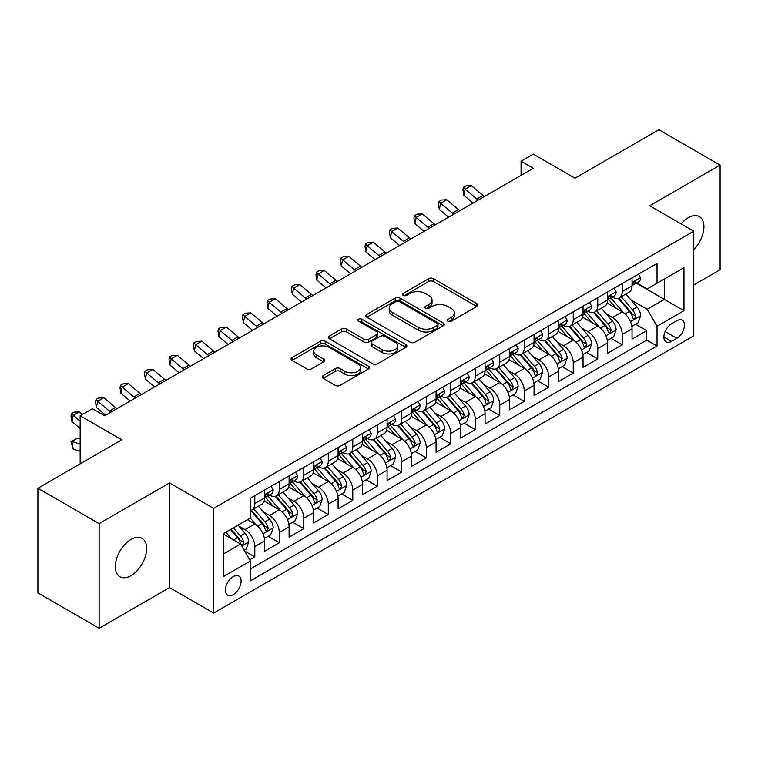 <?xml version="1.0" encoding="UTF-8"?>
<svg xmlns="http://www.w3.org/2000/svg" width="758" height="758" viewBox="0 0 758 758"><rect width="100%" height="100%" fill="white"/><g stroke="black" fill="none" stroke-linecap="round" stroke-linejoin="round"><path stroke-width="1.14" d="M447.902 321.202A2.378 1.374 0 0 0 451.266 321.202L476.81 306.45A3.402 1.961 0 0 0 477.815 305.057A3.402 1.961 0 0 0 476.81 303.674L433.538 278.688A3.402 1.961 0 0 0 428.725 278.688L403.18 293.431A2.378 1.374 0 0 0 402.479 294.407A2.378 1.374 0 0 0 403.18 295.374A2.378 1.374 0 0 0 406.544 295.374L409.851 293.469A10.877 6.282 0 0 1 425.238 293.469L428.848 295.554A10.877 6.282 0 0 1 432.032 299.997A10.877 6.282 0 0 1 428.848 304.432L425.541 306.346A2.378 1.374 0 0 0 424.84 307.312A2.378 1.374 0 0 0 425.541 308.288A2.378 1.374 0 0 0 428.905 308.288L432.212 306.384A10.877 6.282 0 0 1 447.599 306.384L451.209 308.459A10.877 6.282 0 0 1 454.393 312.902A10.877 6.282 0 0 1 451.209 317.346L447.902 319.251A2.378 1.374 0 0 0 447.201 320.227A2.378 1.374 0 0 0 447.902 321.202L447.902 319.251M130.982 575.654A22.171 12.801 120 0 0 145.47 556.116A22.171 12.801 120 0 0 142.068 538.351A22.171 12.801 120 0 0 130.982 539.44A22.171 12.801 120 0 0 116.495 558.978A22.171 12.801 120 0 0 119.897 576.743A22.171 12.801 120 0 0 130.982 575.654M693.769 249.571A22.171 12.801 120 0 0 699.34 216.608A22.171 12.801 120 0 0 688.255 217.707A22.171 12.801 120 0 0 681.063 223.875M233.256 594.67A11.086 6.396 120 0 0 240.494 584.901A11.086 6.396 120 0 0 238.798 576.023A11.086 6.396 120 0 0 233.256 576.573A11.086 6.396 120 0 0 226.007 586.341A11.086 6.396 120 0 0 227.713 595.22A11.086 6.396 120 0 0 233.256 594.67M323.173 375.58A3.402 1.961 0 0 0 322.178 376.972A3.402 1.961 0 0 0 323.173 378.356L335.311 385.367A3.402 1.961 0 0 0 340.124 385.367L368.492 368.985A3.402 1.961 0 0 0 369.497 367.602A3.402 1.961 0 0 0 368.492 366.209L325.22 341.223A3.402 1.961 0 0 0 320.407 341.223L292.038 357.605A3.402 1.961 0 0 0 291.044 358.989A3.402 1.961 0 0 0 292.038 360.382L306.706 368.843A3.402 1.961 0 0 0 311.51 368.843L323.657 361.841A3.402 1.961 0 0 0 324.651 360.448A3.402 1.961 0 0 0 323.657 359.065L316.38 354.858A9.096 5.249 0 0 1 313.717 351.144A9.096 5.249 0 0 1 319.336 346.292A9.096 5.249 0 0 1 329.247 347.439L357.738 363.887A9.096 5.249 0 0 1 360.401 367.602A9.096 5.249 0 0 1 354.782 372.453A9.096 5.249 0 0 1 344.871 371.306L340.124 368.568A3.402 1.961 0 0 0 335.311 368.568L323.173 375.58L323.173 378.356M693.769 284.951L720.1 269.753L720.1 165.092L658.863 129.741L574.962 178.177L533.319 154.139L521.078 161.208L533.319 168.276L104.651 415.772L92.4 408.695L80.158 415.772L80.158 463.858M99.137 523.607L99.137 628.259L169.565 587.602L169.565 482.95L99.137 523.607L37.9 488.247L121.801 439.811L80.158 415.772M169.565 482.95L213.652 508.4L693.769 231.209L693.769 335.87L213.652 613.061L213.652 508.4M720.1 165.092L649.672 205.759L693.769 231.209M410.087 342.19A3.402 1.961 0 0 0 414.901 342.19L443.269 325.817A3.402 1.961 0 0 0 444.273 324.424A3.402 1.961 0 0 0 443.269 323.041L399.997 298.055A3.402 1.961 0 0 0 395.183 298.055L366.815 314.428A3.402 1.961 0 0 0 365.82 315.821A3.402 1.961 0 0 0 366.815 317.204L410.087 342.19M359.472 321.714A2.378 1.374 0 0 1 361.888 322.046L361.888 319.222L405.881 344.625A3.402 1.961 0 0 1 406.885 346.008A3.402 1.961 0 0 1 405.881 347.401L377.512 363.783A3.402 1.961 0 0 1 372.699 363.783L329.427 338.798L329.427 336.021A3.402 1.961 0 0 0 328.432 337.405A3.402 1.961 0 0 0 329.427 338.798M329.427 336.021L341.564 329.01A3.402 1.961 0 0 1 346.378 329.01L363.925 339.139A3.402 1.961 0 0 0 368.739 339.139L376.792 334.486A3.402 1.961 0 0 0 377.787 333.103A3.402 1.961 0 0 0 376.792 331.71L358.515 321.165A2.378 1.374 0 0 1 357.823 320.189A2.378 1.374 0 0 1 359.292 318.919A2.378 1.374 0 0 1 361.888 319.222M99.137 628.259L37.9 592.908L37.9 488.247M249.723 559.849L254.811 556.912L244.644 551.047M238.855 526.061L245.014 529.615A13.852 7.997 60 0 1 254.811 546.584L264.608 540.928L264.608 551.255L279.304 542.766L268.161 536.332M263.358 511.925L269.507 515.478A13.852 7.997 60 0 1 279.304 532.448L289.101 526.791L289.101 537.109L303.797 528.629L292.654 522.196M287.851 497.779L294 501.332A13.852 7.997 60 0 1 303.797 518.301L313.594 512.645L313.594 522.973L328.29 514.483L317.147 508.05M312.343 483.642L318.493 487.186A13.852 7.997 60 0 1 328.29 504.165L338.096 498.499L338.096 508.826L352.792 500.346L341.64 493.903M336.846 469.496L342.995 473.049A13.852 7.997 60 0 1 352.792 490.019L362.589 484.362L362.589 494.68L377.285 486.2L366.142 479.767M361.339 455.35L367.488 458.903A13.852 7.997 60 0 1 377.285 475.872L387.082 470.216L387.082 480.544L401.778 472.054L390.635 465.62M385.831 441.213L391.981 444.766A13.852 7.997 60 0 1 401.778 461.736L411.575 456.079L411.575 466.397L426.28 457.917L415.128 451.484M410.324 427.067L416.474 430.62A13.852 7.997 60 0 1 426.28 447.59L436.077 441.933L436.077 452.261L450.773 443.771L439.631 437.338M434.827 412.93L440.976 416.474A13.852 7.997 60 0 1 450.773 433.453L460.57 427.787L460.57 438.115L475.266 429.634L464.123 423.191M459.32 398.784L465.469 402.337A13.852 7.997 60 0 1 475.266 419.307L485.063 413.65L485.063 423.978L499.759 415.488L488.616 409.055M483.812 384.638L489.962 388.191A13.852 7.997 60 0 1 499.759 405.16L509.565 399.504L509.565 409.832L524.261 401.342L513.109 394.909M508.305 370.501L514.464 374.054A13.852 7.997 60 0 1 524.261 391.024L534.058 385.367L534.058 395.685L548.754 387.205L537.611 380.772M532.808 356.355L538.957 359.908A13.852 7.997 60 0 1 548.754 376.878L558.551 371.221L558.551 381.549L573.247 373.059L562.104 366.626M557.301 342.218L563.45 345.762A13.852 7.997 60 0 1 573.247 362.741L583.044 357.084L583.044 367.403L597.749 358.922L586.597 352.479M581.793 328.072L587.943 331.625A13.852 7.997 60 0 1 597.749 348.595L607.546 342.938L607.546 353.266L622.242 344.776L622.242 334.449A13.852 7.997 -120 0 0 612.445 317.479L606.296 313.926M611.1 338.343L622.242 344.776M264.608 540.928A13.852 7.997 -120 0 0 254.811 523.958L247.459 519.713M289.101 526.791A13.852 7.997 -120 0 0 279.304 509.821L264.154 501.066M313.594 512.645A13.852 7.997 -120 0 0 303.797 495.675L288.646 486.93M338.096 498.499A13.852 7.997 -120 0 0 328.29 481.529L313.149 472.784M362.589 484.362A13.852 7.997 -120 0 0 352.792 467.392L337.642 458.647M387.082 470.216A13.852 7.997 -120 0 0 377.285 453.246L362.135 444.501M411.575 456.079A13.852 7.997 -120 0 0 401.778 439.109L386.627 430.354M436.077 441.933A13.852 7.997 -120 0 0 426.28 424.963L411.13 416.218M460.57 427.787A13.852 7.997 -120 0 0 450.773 410.817L435.623 402.072M485.063 413.65A13.852 7.997 -120 0 0 475.266 396.68L460.115 387.935M509.565 399.504A13.852 7.997 -120 0 0 499.759 382.534L484.618 373.789M534.058 385.367A13.852 7.997 -120 0 0 524.261 368.397L509.111 359.652M558.551 371.221A13.852 7.997 -120 0 0 548.754 354.251L533.604 345.506M583.044 357.084A13.852 7.997 -120 0 0 573.247 340.105L558.096 331.36M607.546 342.938A13.852 7.997 -120 0 0 597.749 325.968L582.599 317.223M676.866 320.738L671.474 323.846A10.735 6.197 120 0 0 664.463 333.312A10.735 6.197 120 0 0 666.111 341.915A10.735 6.197 120 0 0 671.474 341.384L676.866 338.267A10.735 6.197 120 0 0 683.877 328.811A10.735 6.197 120 0 0 682.238 320.198A10.735 6.197 120 0 0 676.866 320.738M223.449 553.937L240.599 544.045L250.396 561.015L250.396 580.808L657.025 346.046L657.025 326.253L647.228 309.283L630.789 299.789M250.396 561.015L223.449 576.573L223.449 533.575L250.396 518.017L250.396 498.224L657.025 263.452L657.025 283.255L683.972 267.697L683.972 310.695L657.025 326.253M269.374 495.031L269.507 495.107A13.852 7.997 60 0 0 276.433 495.798L286.23 490.142A13.852 7.997 -120 0 0 289.101 483.794L289.101 475.872M293.877 480.894L294 480.97A13.852 7.997 60 0 0 300.926 481.652L310.723 475.996A13.852 7.997 -120 0 0 313.594 469.657L313.594 461.736M318.369 466.748L318.493 466.824A13.852 7.997 60 0 0 325.428 467.506L335.226 461.849A13.852 7.997 -120 0 0 338.096 455.511L338.096 447.59M342.862 452.611L342.995 452.678A13.852 7.997 60 0 0 349.921 453.369L359.718 447.713A13.852 7.997 -120 0 0 362.589 441.364L362.589 433.443M367.355 438.465L367.488 438.541A13.852 7.997 60 0 0 374.414 439.223L384.211 433.567A13.852 7.997 -120 0 0 387.082 427.228L387.082 419.307M391.858 424.319L391.981 424.395A13.852 7.997 60 0 0 398.907 425.086L408.714 419.43A13.852 7.997 -120 0 0 411.575 413.082L411.575 405.16M416.35 410.182L416.474 410.258A13.852 7.997 60 0 0 423.409 410.94L433.206 405.284A13.852 7.997 -120 0 0 436.077 398.945L436.077 391.024M440.843 396.036L440.976 396.112A13.852 7.997 60 0 0 447.902 396.794L457.699 391.137A13.852 7.997 -120 0 0 460.57 384.799L460.57 376.878M465.336 381.899L465.469 381.966A13.852 7.997 60 0 0 472.395 382.657L482.192 377.001A13.852 7.997 -120 0 0 485.063 370.653L485.063 362.731M489.839 367.753L489.962 367.829A13.852 7.997 60 0 0 496.897 368.511L506.695 362.855A13.852 7.997 -120 0 0 509.565 356.516L509.565 348.595M514.331 353.607L514.464 353.683A13.852 7.997 60 0 0 521.39 354.374L531.187 348.718A13.852 7.997 -120 0 0 534.058 342.37L534.058 334.449M538.824 339.47L538.957 339.546A13.852 7.997 60 0 0 545.883 340.228L555.68 334.572A13.852 7.997 -120 0 0 558.551 328.233L558.551 320.312M563.327 325.324L563.45 325.4A13.852 7.997 60 0 0 570.376 326.082L580.173 320.426A13.852 7.997 -120 0 0 583.044 314.087L583.044 306.166M587.82 311.187L587.943 311.254A13.852 7.997 60 0 0 594.878 311.945L604.676 306.289A13.852 7.997 -120 0 0 607.546 299.941L607.546 292.019M250.396 568.936L646.735 340.105L646.735 330.63L632.039 339.12L632.039 328.792A13.852 7.997 -120 0 0 622.242 311.822L607.092 303.077M612.312 297.041L612.445 297.117A13.852 7.997 -120 0 0 619.371 297.799A13.852 7.997 -120 0 0 622.242 291.46L622.242 283.539M619.371 297.799L629.168 292.143A13.852 7.997 -120 0 0 632.039 285.804L632.039 277.883M254.811 495.675L254.811 503.596A13.852 7.997 60 0 1 251.94 509.935A13.852 7.997 60 0 1 250.396 510.494M251.94 509.935L261.737 504.278A13.852 7.997 -120 0 0 264.608 497.94L264.608 490.019M279.304 481.529L279.304 489.45A13.852 7.997 60 0 1 276.433 495.798M303.797 467.392L303.797 475.313A13.852 7.997 60 0 1 300.926 481.652M328.29 453.246L328.29 461.167A13.852 7.997 60 0 1 325.428 467.506M352.792 439.1L352.792 447.021A13.852 7.997 60 0 1 349.921 453.369M377.285 424.963L377.285 432.884A13.852 7.997 60 0 1 374.414 439.223M401.778 410.817L401.778 418.738A13.852 7.997 60 0 1 398.907 425.086M426.28 396.68L426.28 404.601A13.852 7.997 60 0 1 423.409 410.94M450.773 382.534L450.773 390.455A13.852 7.997 60 0 1 447.902 396.794M475.266 368.388L475.266 376.309A13.852 7.997 60 0 1 472.395 382.657M499.759 354.251L499.759 362.172A13.852 7.997 60 0 1 496.897 368.511M524.261 340.105L524.261 348.026A13.852 7.997 60 0 1 521.39 354.374M548.754 325.968L548.754 333.89A13.852 7.997 60 0 1 545.883 340.228M573.247 311.822L573.247 319.743A13.852 7.997 60 0 1 570.376 326.082M597.749 297.686L597.749 305.597A13.852 7.997 60 0 1 594.878 311.945M597.749 348.595L597.749 358.922M573.247 362.741L573.247 373.059M548.754 376.878L548.754 387.205M524.261 391.024L524.261 401.342M499.759 405.16L499.759 415.488M475.266 419.307L475.266 429.634M450.773 433.453L450.773 443.771M426.28 447.59L426.28 457.917M401.778 461.736L401.778 472.054M377.285 475.872L377.285 486.2M352.792 490.019L352.792 500.346M328.29 504.165L328.29 514.483M303.797 518.301L303.797 528.629M279.304 532.448L279.304 542.766M254.811 546.584L254.811 556.912M240.599 544.045L223.449 534.144M647.228 309.283L664.368 299.382L664.368 279.01L683.972 267.697M636.322 283.179L683.972 310.695M636.805 282.895L647.228 288.912L657.025 283.255M169.565 587.602L213.652 613.061M521.078 161.208L521.078 175.354M635.592 324.197L646.735 330.63M646.735 340.105L657.025 346.046M448.85 321.534L451.209 320.17A10.877 6.282 0 0 0 454.393 315.735L454.393 312.902M432.032 299.997L432.032 302.821A10.877 6.282 0 0 1 428.848 307.265L426.489 308.62M476.773 306.478L433.538 281.512A3.402 1.961 0 0 0 428.725 281.512L404.128 295.715M443.231 325.836L399.997 300.879A3.402 1.961 0 0 0 395.183 300.879L366.863 317.232M437.262 325.4A2.378 1.374 0 0 0 437.963 324.424A2.378 1.374 0 0 0 437.262 323.458L399.276 301.523A2.378 1.374 0 0 0 395.903 301.523L392.417 303.532A10.877 6.282 0 0 0 389.233 307.975A10.877 6.282 0 0 0 392.417 312.419L418.388 327.409A10.877 6.282 0 0 0 433.775 327.409L437.262 325.4L437.262 328.223A2.378 1.374 0 0 0 437.963 327.257L437.963 324.424M389.233 307.975L389.233 310.808A10.877 6.282 0 0 0 392.417 315.243L392.417 312.419M437.262 328.223L433.775 330.242A10.877 6.282 0 0 1 418.388 330.242L392.417 315.243M329.474 338.817L341.564 331.833L341.564 329.01M377.787 333.103L377.787 335.927A3.402 1.961 0 0 1 376.792 337.319L368.739 341.972A3.402 1.961 0 0 1 363.925 341.972L346.378 331.833A3.402 1.961 0 0 0 341.564 331.833M361.888 322.046L405.843 347.429M382.136 349.656A9.096 5.249 0 0 0 392.057 350.793A9.096 5.249 0 0 0 397.666 345.942A9.096 5.249 0 0 0 395.003 342.228L384.969 336.429A3.402 1.961 0 0 0 380.156 336.429L372.102 341.081A3.402 1.961 0 0 0 371.107 342.474A3.402 1.961 0 0 0 372.102 343.857L382.136 349.656L382.136 352.479A9.096 5.249 0 0 0 392.057 353.626A9.096 5.249 0 0 0 397.666 348.775L397.666 345.942M371.107 342.474L371.107 345.297A3.402 1.961 0 0 0 372.102 346.69L372.102 343.857M382.136 352.479L372.102 346.69M360.401 367.602L360.401 370.425A9.096 5.249 0 0 1 354.782 375.276A9.096 5.249 0 0 1 344.871 374.139L340.124 371.401A3.402 1.961 0 0 0 335.311 371.401L323.221 378.384M313.717 351.144L313.717 353.977A9.096 5.249 0 0 0 316.38 357.691L316.38 354.858M323.609 361.86L316.38 357.691M368.454 369.013L325.22 344.047A3.402 1.961 0 0 0 320.407 344.047L292.086 360.401M631.831 326.366L638.16 322.719L640.614 315.641A9.181 5.297 -120 0 0 637.033 307.018L625.843 294.066M623.597 312.722L610.806 297.913M616.32 308.411L608.901 299.808A22.001 12.697 -120 0 0 608.219 299.05M618.121 298.301L629.443 311.405A9.181 5.297 60 0 1 632.712 317.735L633.385 318.815L634.626 318.644L635.659 316.029A9.181 5.297 -120 0 0 632.38 309.709L621.19 296.748M618.784 298.084L630.95 312.173A4.681 2.7 60 0 1 632.134 314.001L635.659 316.029M638.53 274.131L640.614 277.741A9.181 5.297 60 0 1 638.71 281.805L634.058 284.487A9.181 5.297 -120 0 0 635.659 282.374L635.46 281.559M632.343 284.923L632.38 284.923A9.181 5.297 -120 0 0 634.058 284.487M634.474 281.692L635.659 282.374C635.081 280.991 634.095 281.559 632.712 284.07A9.181 5.297 60 0 1 632.039 285.378M478.27 200.065A17.32 9.996 60 0 1 476.829 198.956L465.156 189.14L463.801 195.251L473.087 203.059M484.4 196.521A17.32 9.996 60 0 1 482.96 195.412L471.286 185.606L465.156 189.14L463.479 187.302L465.933 185.89L471.286 185.606M463.801 195.251L462.939 189.746L463.479 187.302M607.338 340.513L613.667 336.855L616.112 329.787A9.181 5.297 -120 0 0 612.54 321.165L601.35 308.203M599.104 326.859L586.313 312.05M591.827 322.548L584.399 313.954A22.001 12.697 -120 0 0 583.717 313.187M593.628 312.438L604.95 325.552A9.181 5.297 60 0 1 608.219 331.871L608.892 332.961L610.124 332.79L611.156 330.175A9.181 5.297 -120 0 0 607.888 323.856L596.698 310.894M594.291 312.23L606.457 326.31A4.681 2.7 60 0 1 607.632 328.138L611.156 330.175M582.845 354.649L589.174 351.001L591.619 343.924A9.181 5.297 -120 0 0 588.047 335.311L576.857 322.349M574.611 341.005L561.82 326.196M567.335 336.694L559.906 328.1A22.001 12.697 -120 0 0 559.224 327.333M569.135 326.584L580.448 339.688A9.181 5.297 60 0 1 583.726 346.018L584.39 347.107L585.631 346.927L586.664 344.321A9.181 5.297 -120 0 0 583.395 337.992L572.195 325.04M569.798 326.366L581.964 340.456A4.681 2.7 60 0 1 583.139 342.284L586.664 344.321M558.343 368.795L564.672 365.138L567.126 358.07A9.181 5.297 -120 0 0 563.554 349.447L552.355 336.495M550.119 355.151L537.327 340.333M542.832 350.831L535.413 342.237A22.001 12.697 -120 0 0 534.731 341.47M544.632 340.73L555.955 353.834A9.181 5.297 60 0 1 559.233 360.154L559.897 361.244L561.138 361.073L562.171 358.458A9.181 5.297 -120 0 0 558.892 352.138L547.702 339.177M545.305 340.513L557.462 354.592A4.681 2.7 60 0 1 558.646 356.421L562.171 358.458M533.85 382.942L540.179 379.284L542.633 372.216A9.181 5.297 -120 0 0 539.052 363.594L527.862 350.632M525.616 369.288L512.825 354.479M518.339 364.977L510.92 356.383A22.001 12.697 -120 0 0 510.238 355.616M520.14 354.867L531.462 367.981A9.181 5.297 60 0 1 534.731 374.3L535.404 375.39L536.645 375.21L537.668 372.604A9.181 5.297 -120 0 0 534.399 366.275L523.21 353.323M520.803 354.659L532.969 368.739A4.681 2.7 60 0 1 534.144 370.567L537.668 372.604M614.037 288.277L616.112 291.887A9.181 5.297 60 0 1 614.217 295.942L609.565 298.633A9.181 5.297 -120 0 0 611.156 296.52L610.967 295.705M607.85 299.059L607.888 299.059A9.181 5.297 -120 0 0 609.565 298.633M609.972 295.828L611.156 296.52C610.578 295.137 609.603 295.696 608.219 298.216A9.181 5.297 60 0 1 607.546 299.524M453.777 214.201A17.32 9.996 60 0 1 452.337 213.093L440.663 203.286L439.299 209.388L448.594 217.195M459.898 210.667A17.32 9.996 60 0 1 458.457 209.559L446.784 199.742L440.663 203.286L438.986 201.448L441.44 200.027L446.784 199.742M439.299 209.388L438.446 203.893L438.986 201.448M589.535 302.423L591.619 306.024A9.181 5.297 60 0 1 589.724 310.088L585.062 312.77A9.181 5.297 -120 0 0 586.664 310.657L586.474 309.842M583.357 313.206L583.395 313.206A9.181 5.297 -120 0 0 585.062 312.77M585.479 309.975L586.664 310.657C586.086 309.273 585.11 309.842 583.726 312.353A9.181 5.297 60 0 1 583.044 313.66M429.284 228.347A17.32 9.996 60 0 1 427.844 227.239L416.17 217.423L414.806 223.534L424.092 231.342M435.405 224.813A17.32 9.996 60 0 1 433.964 223.705L422.291 213.889L416.17 217.423L414.493 215.585L416.938 214.173L422.291 213.889M414.806 223.534L413.944 218.029L414.493 215.585M565.042 316.56L567.126 320.17A9.181 5.297 60 0 1 565.222 324.225L560.569 326.916A9.181 5.297 -120 0 0 562.171 324.803L561.972 323.988M558.854 327.342L558.892 327.342A9.181 5.297 -120 0 0 560.569 326.916M560.986 324.121L562.171 324.803C561.593 323.42 560.607 323.988 559.233 326.499A9.181 5.297 60 0 1 558.551 327.807M404.791 242.484A17.32 9.996 60 0 1 403.351 241.376L391.668 231.569L390.313 237.671L399.599 245.478M410.912 238.95A17.32 9.996 60 0 1 409.472 237.841L397.798 228.035L391.668 231.569L389.991 229.731L392.445 228.319L397.798 228.035M390.313 237.671L389.451 232.175L389.991 229.731M540.549 330.706L542.633 334.306A9.181 5.297 60 0 1 540.729 338.371L536.077 341.062A9.181 5.297 -120 0 0 537.668 338.94L537.479 338.125M534.362 341.488L534.399 341.488A9.181 5.297 -120 0 0 536.077 341.062M536.484 338.257L537.668 338.94C537.1 337.556 536.114 338.125 534.731 340.645A9.181 5.297 60 0 1 534.058 341.943M380.289 256.63A17.32 9.996 60 0 1 378.848 255.522L367.175 245.706L365.811 251.817L375.106 259.624M386.419 253.096A17.32 9.996 60 0 1 384.979 251.988L373.296 242.172L367.175 245.706L365.498 243.868L367.952 242.456L373.296 242.172M365.811 251.817L364.958 246.312L365.498 243.868M509.357 397.078L515.686 393.421L518.131 386.353A9.181 5.297 -120 0 0 514.559 377.73L503.369 364.778M501.123 383.434L488.332 368.625M493.846 379.123L486.418 370.52A22.001 12.697 -120 0 0 485.736 369.762M495.647 369.013L506.969 382.117A9.181 5.297 60 0 1 510.238 388.447L510.901 389.527L512.143 389.356L513.175 386.741A9.181 5.297 -120 0 0 509.907 380.421L498.717 367.459M496.31 368.795L508.476 382.885A4.681 2.7 60 0 1 509.651 384.713L513.175 386.741M516.056 344.843L518.131 348.453A9.181 5.297 60 0 1 516.236 352.517L511.584 355.199A9.181 5.297 -120 0 0 513.175 353.086L512.986 352.271M509.869 355.635L509.907 355.635A9.181 5.297 -120 0 0 511.584 355.199M511.991 352.404L513.175 353.086C512.597 351.703 511.622 352.271 510.238 354.782A9.181 5.297 60 0 1 509.565 356.089M355.796 270.767A17.32 9.996 60 0 1 354.356 269.668L342.682 259.852L341.318 265.963L350.603 273.771M361.917 267.233A17.32 9.996 60 0 1 360.476 266.124L348.803 256.318L342.682 259.852L341.005 258.014L343.45 256.602L348.803 256.318M341.318 265.963L340.456 260.458L341.005 258.014M484.864 411.224L491.193 407.567L493.638 400.499A9.181 5.297 -120 0 0 490.066 391.877L478.866 378.915M476.63 397.571L463.839 382.762M469.354 393.26L461.925 384.666A22.001 12.697 -120 0 0 461.243 383.899M471.154 383.15L482.467 396.263A9.181 5.297 60 0 1 485.745 402.583L486.409 403.673L487.65 403.502L488.683 400.887A9.181 5.297 -120 0 0 485.404 394.567L474.214 381.606M471.817 382.942L483.983 397.021A4.681 2.7 60 0 1 485.158 398.85L488.683 400.887M491.554 358.989L493.638 362.589A9.181 5.297 60 0 1 491.734 366.654L487.081 369.345A9.181 5.297 -120 0 0 488.683 367.232L488.493 366.417M485.376 369.771L485.404 369.771A9.181 5.297 -120 0 0 487.081 369.345M487.498 366.54L488.683 367.232C488.105 365.849 487.129 366.408 485.745 368.928A9.181 5.297 60 0 1 485.063 370.236M331.303 284.913A17.32 9.996 60 0 1 329.863 283.805L318.189 273.998L316.825 280.1L326.111 287.907M337.424 281.379A17.32 9.996 60 0 1 335.984 280.271L324.31 270.454L318.189 273.998L316.512 272.16L318.957 270.739L324.31 270.454M316.825 280.1L315.963 274.604L316.512 272.16M460.362 425.361L466.691 421.713L469.145 414.635A9.181 5.297 -120 0 0 465.564 406.023L454.374 393.061M452.138 411.717L439.346 396.908M444.851 407.406L437.432 398.812A22.001 12.697 -120 0 0 436.75 398.045M446.651 397.296L457.974 410.4A9.181 5.297 60 0 1 461.243 416.729L461.916 417.819L463.157 417.639L464.19 415.033A9.181 5.297 -120 0 0 460.911 408.704L449.721 395.752M447.315 397.078L459.481 411.168A4.681 2.7 60 0 1 460.665 412.996L464.19 415.033M467.061 373.135L469.145 376.735A9.181 5.297 60 0 1 467.241 380.8L462.588 383.482A9.181 5.297 -120 0 0 464.19 381.369L463.991 380.554M460.873 383.918L460.911 383.918A9.181 5.297 -120 0 0 462.588 383.482M463.005 380.687L464.19 381.369C463.612 379.985 462.626 380.554 461.243 383.065A9.181 5.297 60 0 1 460.57 384.372M306.8 299.059A17.32 9.996 60 0 1 305.36 297.951L293.687 288.135L292.332 294.246L301.618 302.054M312.931 295.525A17.32 9.996 60 0 1 311.491 294.417L299.817 284.601L293.687 288.135L292.01 286.297L294.464 284.885L299.817 284.601M292.332 294.246L291.47 288.741L292.01 286.297M435.869 439.507L442.198 435.85L444.643 428.782A9.181 5.297 -120 0 0 441.071 420.159L429.881 407.207M427.635 425.854L414.844 411.044M420.358 421.543L412.93 412.949A22.001 12.697 -120 0 0 412.248 412.181M422.159 411.442L433.481 424.546A9.181 5.297 60 0 1 436.75 430.866L437.423 431.956L438.664 431.785L439.687 429.17A9.181 5.297 -120 0 0 436.419 422.85L425.229 409.889M422.822 411.224L434.988 425.304A4.681 2.7 60 0 1 436.163 427.133L439.687 429.17M442.568 387.272L444.643 390.882A9.181 5.297 60 0 1 442.748 394.937L438.096 397.628A9.181 5.297 -120 0 0 439.687 395.515L439.498 394.7M436.381 398.054L436.419 398.054A9.181 5.297 -120 0 0 438.096 397.628M438.503 394.833L439.687 395.515C439.109 394.132 438.133 394.7 436.75 397.211A9.181 5.297 60 0 1 436.077 398.519M282.308 313.196A17.32 9.996 60 0 1 280.867 312.088L269.194 302.281L267.83 308.383L277.125 316.19M288.438 309.662A17.32 9.996 60 0 1 286.988 308.553L275.315 298.747L269.194 302.281L267.517 300.443L269.971 299.031L275.315 298.747M267.83 308.383L266.977 302.887L267.517 300.443M418.075 401.418L420.15 405.018A9.181 5.297 60 0 1 418.255 409.083L413.593 411.774A9.181 5.297 -120 0 0 415.195 409.652L415.005 408.837M411.888 412.2L411.926 412.2A9.181 5.297 -120 0 0 413.593 411.774M414.01 408.969L415.195 409.652C414.617 408.268 413.641 408.837 412.257 411.348A9.181 5.297 60 0 1 411.575 412.655M257.815 327.342A17.32 9.996 60 0 1 256.375 326.234L244.701 316.418L243.337 322.529L252.622 330.336M263.936 323.808A17.32 9.996 60 0 1 262.495 322.7L250.822 312.883L244.701 316.418L243.024 314.579L245.469 313.168L250.822 312.883M243.337 322.529L242.475 317.024L243.024 314.579M393.573 415.555L395.657 419.165A9.181 5.297 60 0 1 393.753 423.229L389.1 425.911A9.181 5.297 -120 0 0 390.702 423.798L390.503 422.983M387.385 426.347L387.423 426.347A9.181 5.297 -120 0 0 389.1 425.911M389.517 423.116L390.702 423.798C390.124 422.414 389.138 422.983 387.764 425.494A9.181 5.297 60 0 1 387.082 426.801M233.322 341.479A17.32 9.996 60 0 1 231.882 340.38L220.199 330.564L218.844 336.675L228.13 344.483M239.443 337.945A17.32 9.996 60 0 1 238.003 336.836L226.329 327.03L220.199 330.564L218.531 328.726L220.976 327.314L226.329 327.03M218.844 336.675L217.982 331.17L218.531 328.726M369.08 429.701L371.164 433.301A9.181 5.297 60 0 1 369.26 437.366L364.607 440.057A9.181 5.297 -120 0 0 366.209 437.944L366.01 437.129M362.892 440.483L362.93 440.483A9.181 5.297 -120 0 0 364.607 440.057M365.015 437.252L366.209 437.944C365.631 436.561 364.645 437.12 363.262 439.64A9.181 5.297 60 0 1 362.589 440.948M208.82 355.625A17.32 9.996 60 0 1 207.379 354.517L195.706 344.71L194.351 350.812L203.637 358.619M214.95 352.091A17.32 9.996 60 0 1 213.51 350.982L201.827 341.166L195.706 344.71L194.029 342.872L196.483 341.451L201.827 341.166M194.351 350.812L193.489 345.307L194.029 342.872M344.587 443.837L346.662 447.447A9.181 5.297 60 0 1 344.767 451.512L340.115 454.194A9.181 5.297 -120 0 0 341.706 452.081L341.517 451.266M338.4 454.629L338.438 454.629A9.181 5.297 -120 0 0 340.115 454.194M340.522 451.398L341.706 452.081C341.128 450.697 340.152 451.266 338.769 453.777A9.181 5.297 60 0 1 338.096 455.084M184.327 369.771A17.32 9.996 60 0 1 182.886 368.663L171.213 358.847L169.849 364.958L179.144 372.765M190.447 366.237A17.32 9.996 60 0 1 189.007 365.129L177.334 355.312L171.213 358.847L169.536 357.009L171.99 355.597L177.334 355.312M169.849 364.958L168.996 359.453L169.536 357.009M320.084 457.984L322.169 461.594A9.181 5.297 60 0 1 320.264 465.649L315.612 468.34A9.181 5.297 -120 0 0 317.214 466.227L317.024 465.412M313.907 468.766L313.945 468.766A9.181 5.297 -120 0 0 315.612 468.34M316.029 465.545L317.214 466.227C316.636 464.844 315.66 465.412 314.276 467.923A9.181 5.297 60 0 1 313.594 469.23M159.834 383.908A17.32 9.996 60 0 1 158.394 382.799L146.72 372.993L145.356 379.095L154.641 386.902M165.955 380.374A17.32 9.996 60 0 1 164.514 379.265L152.841 369.459L146.72 372.993L145.043 371.155L147.488 369.743L152.841 369.459M145.356 379.095L144.494 373.599L145.043 371.155M295.592 472.13L297.676 475.73A9.181 5.297 60 0 1 295.772 479.795L291.119 482.486A9.181 5.297 -120 0 0 292.721 480.364L292.522 479.549M289.404 482.912L289.442 482.912A9.181 5.297 -120 0 0 291.119 482.486M291.536 479.681L292.721 480.364C292.143 478.98 291.157 479.549 289.774 482.06A9.181 5.297 60 0 1 289.101 483.367M135.341 398.054A17.32 9.996 60 0 1 133.891 396.946L122.218 387.13L120.863 393.241L130.149 401.048M141.462 394.52A17.32 9.996 60 0 1 140.022 393.411L128.348 383.595L122.218 387.13L120.541 385.291L122.995 383.88L128.348 383.595M120.863 393.241L120.001 387.736L120.541 385.291M271.099 486.266L273.174 489.876A9.181 5.297 60 0 1 271.279 493.941L266.626 496.623A9.181 5.297 -120 0 0 268.218 494.51L268.029 493.695M264.912 497.059L264.949 497.059A9.181 5.297 -120 0 0 266.626 496.623M267.034 493.828L268.218 494.51C267.64 493.126 266.664 493.695 265.281 496.206A9.181 5.297 60 0 1 264.608 497.513M110.839 412.191A17.32 9.996 60 0 1 109.398 411.092L97.725 401.276L96.361 407.387L105.656 415.195M116.969 408.657A17.32 9.996 60 0 1 115.519 407.548L103.846 397.742L97.725 401.276L96.048 399.438L98.502 398.026L103.846 397.742M96.361 407.387L95.508 401.882L96.048 399.438M82.423 414.465L79.353 411.878L73.232 415.422L71.868 421.524L80.158 428.488M80.158 421.24L71.555 413.584L74 412.163L79.353 411.878M71.868 421.524L71.006 416.019L71.555 413.584M411.376 453.654L417.705 449.996L420.15 442.918A9.181 5.297 -120 0 0 416.578 434.306L405.388 421.344M403.142 440L390.351 425.191M395.865 435.689L388.437 427.095A22.001 12.697 -120 0 0 387.755 426.328M397.666 425.579L408.979 438.683A9.181 5.297 60 0 1 412.257 445.012L412.921 446.102L414.162 445.922L415.195 443.316A9.181 5.297 -120 0 0 411.926 436.987L400.726 424.035M398.329 425.371L410.495 439.451A4.681 2.7 60 0 1 411.67 441.279L415.195 443.316M386.874 467.79L393.203 464.133L395.657 457.065A9.181 5.297 -120 0 0 392.085 448.442L380.886 435.49M378.649 454.146L365.858 439.337M371.363 449.835L363.944 441.232A22.001 12.697 -120 0 0 363.262 440.474M373.163 439.725L384.486 452.829A9.181 5.297 60 0 1 387.764 459.159L388.428 460.239L389.669 460.068L390.702 457.453A9.181 5.297 -120 0 0 387.423 451.133L376.233 438.171M373.836 439.507L385.993 453.597A4.681 2.7 60 0 1 387.177 455.425L390.702 457.453M362.381 481.936L368.71 478.279L371.164 471.211A9.181 5.297 -120 0 0 367.583 462.588L356.393 449.627M354.147 468.283L341.356 453.474M346.87 463.972L339.451 455.378A22.001 12.697 -120 0 0 338.769 454.611M348.671 453.862L359.993 466.975A9.181 5.297 60 0 1 363.262 473.295L363.935 474.385L365.176 474.214L366.209 471.599A9.181 5.297 -120 0 0 362.93 465.279L351.74 452.318M349.334 453.654L361.5 467.733A4.681 2.7 60 0 1 362.684 469.562L366.209 471.599M337.888 496.073L344.217 492.425L346.662 485.347A9.181 5.297 -120 0 0 343.09 476.735L331.9 463.773M329.654 482.429L316.863 467.62M322.377 478.118L314.949 469.524A22.001 12.697 -120 0 0 314.267 468.757M324.178 468.008L335.5 481.112A9.181 5.297 60 0 1 338.769 487.441L339.442 488.531L340.674 488.351L341.706 485.745A9.181 5.297 -120 0 0 338.438 479.416L327.248 466.464M324.841 467.79L337.007 481.88A4.681 2.7 60 0 1 338.182 483.708L341.706 485.745M313.395 510.219L319.724 506.562L322.169 499.494A9.181 5.297 -120 0 0 318.597 490.871L307.407 477.919M305.161 496.566L292.37 481.756M297.885 492.255L290.456 483.661A22.001 12.697 -120 0 0 289.774 482.893M299.685 482.154L310.998 495.258A9.181 5.297 60 0 1 314.276 501.578L314.94 502.668L316.181 502.497L317.214 499.882A9.181 5.297 -120 0 0 313.945 493.562L302.745 480.6M300.348 481.936L312.514 496.016A4.681 2.7 60 0 1 313.689 497.845L317.214 499.882M288.893 524.365L295.222 520.708L297.676 513.63A9.181 5.297 -120 0 0 294.095 505.017L282.905 492.056M280.668 510.712L267.877 495.903M273.382 506.401L265.963 497.807A22.001 12.697 -120 0 0 265.281 497.04M275.182 496.291L286.505 509.395A9.181 5.297 60 0 1 289.774 515.724L290.447 516.814L291.688 516.634L292.721 514.028A9.181 5.297 -120 0 0 289.442 507.699L278.252 494.747M275.855 496.083L288.012 510.162A4.681 2.7 60 0 1 289.196 511.991L292.721 514.028M264.4 538.502L270.729 534.845L273.174 527.776A9.181 5.297 -120 0 0 269.602 519.154L258.412 506.202M256.166 524.858L250.311 518.074M248.889 520.547L247.942 519.438M250.69 510.437L262.012 523.541A9.181 5.297 60 0 1 265.281 529.87L265.954 530.951L267.195 530.78L268.218 528.165A9.181 5.297 -120 0 0 264.949 521.845L253.759 508.883M251.353 510.219L263.519 524.309A4.681 2.7 60 0 1 264.694 526.137L268.218 528.165M244.152 550.194L246.236 548.991L248.681 541.923A9.181 5.297 -120 0 0 245.109 533.3L238.059 525.142M231.484 538.777L225.818 532.211M224.396 534.684L223.449 533.594M230.47 529.529L237.51 537.687A9.181 5.297 60 0 1 240.788 544.007L241.451 545.097L242.693 544.926L243.725 542.311A9.181 5.297 -120 0 0 240.457 535.991L233.407 527.833M231.038 529.198L239.026 538.445A4.681 2.7 60 0 1 240.201 540.274L243.725 542.311M80.158 451.313L73.232 449.143L71.006 441.724L77.989 437.925L80.158 438.607M77.989 437.925L71.868 441.459L80.158 444.065M71.006 441.724L71.868 441.459L73.232 449.143M245.014 529.615L254.811 523.958M269.507 515.478L279.304 509.821M294 501.332L303.797 495.675M318.493 487.186L328.29 481.529M342.995 473.049L352.792 467.392M367.488 458.903L377.285 453.246M391.981 444.766L401.778 439.109M416.474 430.62L426.28 424.963M440.976 416.474L450.773 410.817M465.469 402.337L475.266 396.68M489.962 388.191L499.759 382.534M514.464 374.054L524.261 368.397M538.957 359.908L548.754 354.251M563.45 345.762L573.247 340.105M587.943 331.625L597.749 325.968M612.445 317.479L622.242 311.822M622.242 291.46L632.039 285.804M254.811 503.596L264.608 497.94M279.304 489.45L289.101 483.794M303.797 475.313L313.594 469.657M328.29 461.167L338.096 455.511M352.792 447.021L362.589 441.364M377.285 432.884L387.082 427.228M401.778 418.738L411.575 413.082M426.28 404.601L436.077 398.945M450.773 390.455L460.57 384.799M475.266 376.309L485.063 370.653M499.759 362.172L509.565 356.516M524.261 348.026L534.058 342.37M548.754 333.89L558.551 328.233M573.247 319.743L583.044 314.087M597.749 305.597L607.546 299.941M622.242 334.449L632.039 328.792M665.117 331.492L676.866 338.267M663.885 336.997L671.474 341.384M451.209 320.17L451.209 317.346M425.541 308.288L425.541 306.346M428.848 307.265L428.848 304.432M403.18 295.374L403.18 293.431M428.725 281.512L428.725 278.688M433.538 281.512L433.538 278.688M476.81 306.45L476.81 303.674M366.815 317.204L366.815 314.428M395.183 300.879L395.183 298.055M399.997 300.879L399.997 298.055M443.269 325.817L443.269 323.041M418.388 330.242L418.388 327.409M433.775 330.242L433.775 327.409M346.378 331.833L346.378 329.01M363.925 341.972L363.925 339.139M368.739 341.972L368.739 339.139M376.792 337.319L376.792 334.486M405.881 347.401L405.881 344.625M335.311 371.401L335.311 368.568M340.124 371.401L340.124 368.568M344.871 374.139L344.871 371.306M323.657 361.841L323.657 359.065M292.038 360.382L292.038 357.605M320.407 344.047L320.407 341.223M325.22 344.047L325.22 341.223M368.492 368.985L368.492 366.209M630.429 321.657L640.548 315.821M632.38 309.709L637.033 307.018M625.066 313.935L629.443 311.405M640.548 277.636L632.039 282.544M476.829 198.956L482.96 195.412M605.936 335.803L616.055 329.957M607.888 323.856L612.54 321.165M600.573 328.081L604.95 325.552M581.443 349.95L591.562 344.104M583.395 337.992L588.047 335.311M576.071 342.218L580.448 339.688M556.95 364.086L567.06 358.25M558.892 352.138L563.554 349.447M551.578 356.364L555.955 353.834M532.448 378.233L542.567 372.386M534.399 366.275L539.052 363.594M527.085 370.501L531.462 367.981M616.055 291.773L607.546 296.691M452.337 213.093L458.457 209.559M591.562 305.919L583.044 310.837M427.844 227.239L433.964 223.705M567.06 320.065L558.551 324.974M403.351 241.376L409.472 237.841M542.567 334.202L534.058 339.12M378.848 255.522L384.979 251.988M507.955 392.369L518.074 386.533M509.907 380.421L514.559 377.73M502.582 384.647L506.969 382.117M518.074 348.348L509.565 353.256M354.356 269.668L360.476 266.124M483.462 406.515L493.581 400.669M485.404 394.567L490.066 391.877M478.09 398.784L482.467 396.263M493.581 362.485L485.063 367.403M329.863 283.805L335.984 280.271M458.96 420.662L469.079 414.816M460.911 408.704L465.564 406.023M453.597 412.93L457.974 410.4M469.079 376.631L460.57 381.549M305.36 297.951L311.491 294.417M434.467 434.798L444.586 428.962M436.419 422.85L441.071 420.159M429.104 427.076L433.481 424.546M444.586 390.777L436.077 395.685M280.867 312.088L286.988 308.553M420.093 404.914L411.575 409.832M256.375 326.234L262.495 322.7M395.6 419.06L387.082 423.968M231.882 340.38L238.003 336.836M371.098 433.197L362.589 438.115M207.379 354.517L213.51 350.982M346.605 447.343L338.096 452.261M182.886 368.663L189.007 365.129M322.112 461.489L313.594 466.397M158.394 382.799L164.514 379.265M297.61 475.626L289.101 480.544M133.891 396.946L140.022 393.411M273.117 489.772L264.608 494.68M109.398 411.092L115.519 407.548M409.974 448.944L420.093 443.098M411.926 436.987L416.578 434.306M404.601 441.213L408.979 438.683M385.481 463.081L395.6 457.245M387.423 451.133L392.085 448.442M380.109 455.359L384.486 452.829M360.979 477.227L371.098 471.381M362.93 465.279L367.583 462.588M355.616 469.496L359.993 466.975M336.486 491.374L346.605 485.527M338.438 479.416L343.09 476.735M331.123 483.642L335.5 481.112M311.993 505.51L322.112 499.674M313.945 493.562L318.597 490.871M306.62 497.788L310.998 495.258M287.5 519.656L297.61 513.81M289.442 507.699L294.095 505.017M282.128 511.925L286.505 509.395M262.998 533.793L273.117 527.956M264.949 521.845L269.602 519.154M257.635 526.071L262.012 523.541M241.764 546.054L248.624 542.093M240.457 535.991L245.109 533.3M233.549 539.971L237.51 537.687"/></g></svg>
